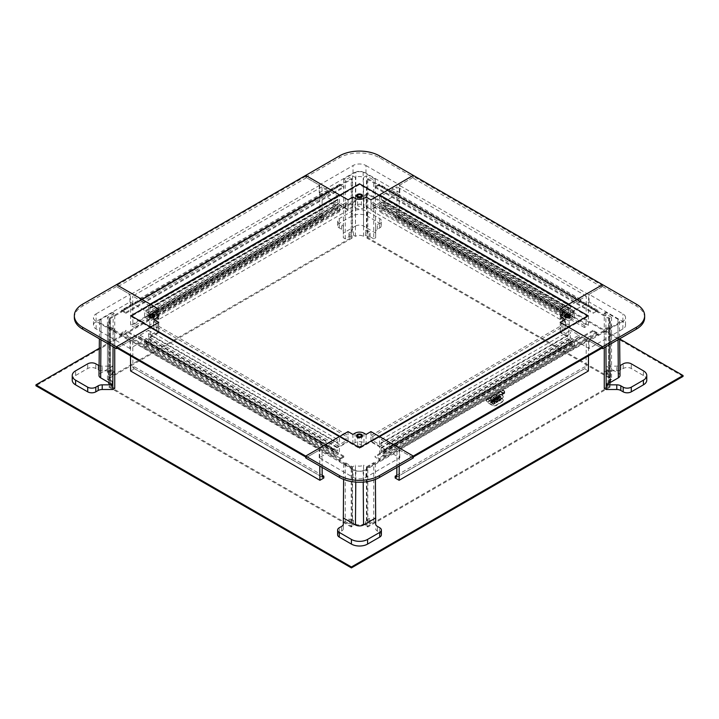 <?xml version="1.0" encoding="UTF-8"?>
<svg xmlns="http://www.w3.org/2000/svg" width="719" height="719" viewBox="0 0 719 719"><rect width="100%" height="100%" fill="white"/><g stroke="black" fill="none" stroke-linecap="round" stroke-linejoin="round"><path stroke-width="0.54" stroke-dasharray="3.6 2.7" d="M683.05 376.432L367.589 194.31L35.95 385.779M619.625 338.883L367.589 193.375L367.589 194.31M367.589 193.375L99.276 348.284M620.012 375.48A5.716 3.298 0 0 0 618.34 373.17L606.207 366.16L616.776 366.16A5.716 3.298 0 0 0 619.913 365.62M611.545 379.515L607.906 381.618L606.935 381.061L610.575 378.958L611.545 379.515L611.545 325.348L604.266 329.545L605.793 330.434L605.919 346.711M604.266 347.672L604.266 329.545M604.266 388.395L607.906 386.292L607.906 381.618M607.906 386.292L606.935 385.726L606.935 381.061M606.935 385.726L610.575 383.631L610.575 378.958M610.575 383.631L608.634 382.508L608.634 323.667L611.545 325.348M608.634 382.508A5.716 3.298 0 0 0 610.305 380.171A5.716 3.298 0 0 0 608.634 377.834L608.634 318.993A5.716 3.298 180 0 1 610.305 321.33A5.716 3.298 180 0 1 608.634 323.667M608.634 377.834L610.575 376.72L606.935 374.617L607.906 374.051L604.266 371.957L604.266 313.107L611.545 317.313L608.634 318.993M611.545 317.313L611.545 371.489L610.575 372.047L606.935 369.943L607.906 369.386L611.545 371.489M610.575 376.72L610.575 372.047M606.935 374.617L606.935 369.943M607.906 374.051L607.906 369.386M605.793 330.434L617.927 323.424A5.141 2.966 0 0 0 619.436 321.312A5.141 2.966 0 0 0 617.927 319.227L605.793 312.226L604.266 313.107M605.793 312.226L606.207 370.833L616.776 370.833A5.716 3.298 0 0 0 620.821 369.863L623.193 368.496A5.716 3.298 180 0 1 631.282 368.496L643.415 375.507A11.441 6.606 180 0 1 646.767 380.171M604.266 371.957L606.207 370.833M355.456 226.063L343.322 233.064L343.322 226.961A5.716 3.298 0 0 0 341.651 224.625L339.278 223.258A5.716 3.298 180 0 1 337.606 220.922A5.716 3.298 180 0 1 339.278 218.594L351.411 211.584A11.441 6.606 180 0 1 367.589 211.584L379.722 218.594A5.716 3.298 180 0 1 381.394 220.922A5.716 3.298 180 0 1 379.722 223.258L377.349 224.625A5.716 3.298 0 0 0 375.678 226.961L375.678 233.064L363.544 226.063A5.716 3.298 0 0 0 355.456 226.063L355.869 172.129L343.736 179.13L345.264 180.02L352.544 175.813L355.456 177.494A5.716 3.298 180 0 1 363.544 177.494L366.456 175.813L373.736 180.02L375.264 179.13L375.678 237.737L373.736 238.861L373.736 180.02M366.456 229.981L370.096 232.084L369.126 232.65L365.486 230.547L366.456 229.981L366.456 175.813M373.736 238.861L370.096 236.758L369.126 237.315L365.486 235.212L363.544 236.335A5.716 3.298 0 0 0 355.456 236.335L353.514 235.212L349.874 237.315L348.904 236.758L345.264 238.861L343.322 237.737L343.322 231.635A5.716 3.298 0 0 0 341.651 229.298L339.278 227.932A5.716 3.298 180 0 1 337.606 225.595A5.716 3.298 180 0 1 339.278 223.258L351.411 216.257A11.441 6.606 180 0 1 367.589 216.257L379.722 223.258A5.716 3.298 180 0 1 381.394 225.595A5.716 3.298 180 0 1 379.722 227.932L377.349 229.298A5.716 3.298 0 0 0 375.678 231.635L375.678 226.961M375.678 231.635L375.678 237.737M370.096 236.758L370.096 232.084M369.126 237.315L369.126 232.65M365.486 235.212L365.486 230.547M363.544 236.335L363.544 177.494M355.456 236.335L355.456 177.494M352.544 175.813L352.544 229.981L353.514 230.547L349.874 232.65L348.904 232.084L352.544 229.981M353.514 235.212L353.514 230.547M349.874 237.315L349.874 232.65M348.904 236.758L348.904 232.084M345.264 238.861L345.264 180.02M343.736 179.13L343.322 237.737M343.322 231.635L343.322 226.961M375.264 179.13L363.131 172.129A5.141 2.966 0 0 0 355.869 172.129M99.087 365.62A5.716 3.298 0 0 0 102.224 366.16L112.793 366.16L100.66 373.17A5.716 3.298 0 0 0 98.988 375.48M107.455 371.489L111.094 369.386L112.065 369.943L108.425 372.047L107.455 371.489L107.455 317.313L114.734 313.107L113.207 312.226L112.793 370.833L114.734 371.957L114.734 313.107M72.233 380.171A11.441 6.606 180 0 1 75.585 375.507L87.718 368.496A5.716 3.298 180 0 1 95.807 368.496L98.179 369.863A5.716 3.298 0 0 0 102.224 370.833L112.793 370.833M114.734 371.957L111.094 374.051L111.094 369.386M111.094 374.051L112.065 374.617L112.065 369.943M112.065 374.617L108.425 376.72L108.425 372.047M108.425 376.72L110.367 377.834L110.367 318.993L107.455 317.313M110.367 377.834A5.716 3.298 0 0 0 108.695 380.171A5.716 3.298 0 0 0 110.367 382.508L110.367 323.667A5.716 3.298 180 0 1 108.695 321.33A5.716 3.298 180 0 1 110.367 318.993M114.734 347.672L114.734 329.545L107.455 325.348L110.367 323.667M107.455 325.348L107.455 379.515L108.425 378.958L112.065 381.061L111.094 381.618L107.455 379.515M110.367 382.508L108.425 383.631L108.425 378.958M108.425 383.631L112.065 385.726L112.065 381.061M112.065 385.726L111.094 386.292L111.094 381.618M111.094 386.292L114.734 388.395M113.207 312.226L101.073 319.227A5.141 2.966 0 0 0 99.564 321.312A5.141 2.966 0 0 0 101.073 323.424L113.207 330.434L114.734 329.545M113.207 330.434L113.081 346.711M352.544 521.023L348.904 518.92L349.874 518.354L353.514 520.457L352.544 521.023L352.544 466.847L345.264 462.641L343.736 463.53L343.61 479.402M337.606 534.747A5.716 3.298 180 0 1 339.278 532.411L341.651 531.044A5.716 3.298 0 0 0 343.322 528.708L343.322 524.043M343.322 528.708L343.322 517.941M343.322 522.605L345.264 521.491L345.264 462.641M345.264 521.491L348.904 523.585L348.904 518.92M348.904 523.585L349.874 523.028L349.874 518.354M349.874 523.028L353.514 525.131L353.514 520.457M353.514 525.131L355.456 524.007L355.456 465.166L352.544 466.847M355.456 524.007A5.716 3.298 0 0 0 363.544 524.007L363.544 465.166A5.716 3.298 180 0 1 355.456 465.166M363.544 524.007L365.486 525.131L369.126 523.028L370.096 523.585L373.736 521.491L373.736 462.641L366.456 466.847L363.544 465.166M366.456 466.847L366.456 521.023L365.486 520.457L369.126 518.354L370.096 518.92L366.456 521.023M365.486 525.131L365.486 520.457M369.126 523.028L369.126 518.354M370.096 523.585L370.096 518.92M343.736 463.53L355.869 470.532A5.141 2.966 0 0 0 363.131 470.532L375.264 463.53L373.736 462.641M375.264 463.53L375.39 479.402M373.736 521.491L375.678 522.605L375.678 517.941M375.678 522.605L375.678 524.043M375.678 528.708A5.716 3.298 0 0 0 377.349 531.044L379.722 532.411A5.716 3.298 180 0 1 381.394 534.747M352.013 467.386L339.88 460.376L339.071 460.843L351.205 467.853L352.013 467.386L352.013 526.506L351.205 526.973L351.205 467.853M121.888 334.146L122.374 333.31L340.366 459.162L339.88 460.007L109.755 327.513L108.946 327.981L108.946 387.11L351.205 526.973M109.755 327.513L109.755 386.642L108.946 387.11M121.888 334.524L121.08 334.991L108.946 327.981M109.755 386.642L352.013 526.506M340.366 459.162L343.925 457.113L343.925 456.179L340.366 458.228A1.833 1.061 120 0 0 339.071 460.475L339.071 460.843M339.071 460.475L121.08 334.991M121.08 334.614A1.833 1.061 -60 0 1 122.374 332.376L125.933 330.318L125.933 331.252L122.374 333.31M343.925 456.179L125.933 330.318M343.925 457.113L125.933 331.252M609.236 327.513L597.103 334.524L597.911 334.991L610.045 327.981L609.236 327.513L609.236 386.642L610.045 387.11L610.045 327.981M379.111 460.007L378.625 459.162L596.617 333.31L597.103 334.146L366.978 467.386L367.786 467.853L367.786 526.973L610.045 387.11M366.978 467.386L366.978 526.506L367.786 526.973M379.111 460.376L379.92 460.843L367.786 467.853M366.978 526.506L609.236 386.642M596.617 333.31L593.058 331.252L593.058 330.318L596.617 332.376A1.833 1.061 60 0 1 597.911 334.614L597.911 334.991M597.911 334.614L379.92 460.843M379.92 460.475A1.833 1.061 -120 0 0 378.625 458.228L375.066 456.179L375.066 457.113L378.625 459.162M593.058 330.318L375.066 456.179M593.058 331.252L375.066 457.113M366.978 179.013L379.111 186.014L379.92 185.547L367.786 178.546L366.978 179.013L366.978 238.133L367.786 237.665L367.786 178.546M597.112 311.498L378.625 185.358L609.245 318.877L610.054 318.409L610.054 377.538L367.786 237.665M609.245 318.877L609.245 378.005L610.054 377.538M597.112 311.875L597.92 311.408L610.054 318.409M609.245 378.005L366.978 238.133M378.625 185.358L375.066 187.416L375.066 186.482L378.625 184.432A1.833 1.061 -60 0 1 379.542 184.334A1.833 1.061 -60 0 1 379.92 185.178L379.92 185.547M379.92 185.178L597.92 311.408M597.92 311.03A1.833 1.061 120 0 0 597.534 310.195A1.833 1.061 120 0 0 596.626 310.284L593.067 312.343L593.067 313.277L596.626 311.219M375.066 186.482L593.067 312.343M375.066 187.416L593.067 313.277M109.764 318.877L121.897 311.875L121.089 311.408L108.955 318.409L109.764 318.877L109.764 378.005L108.955 377.538L108.955 318.409M339.889 185.646L121.897 311.498L352.022 179.013L351.214 178.546L351.214 237.665L108.955 377.538M352.022 179.013L352.022 238.133L351.214 237.665M339.889 186.014L339.08 185.547L351.214 178.546M352.022 238.133L109.764 378.005M122.383 311.219L125.942 313.277L125.942 312.343L122.383 310.284A1.833 1.061 -120 0 0 121.466 310.195A1.833 1.061 -120 0 0 121.089 311.03L121.089 311.408M121.089 311.03L339.08 185.547M339.08 185.178A1.833 1.061 60 0 1 339.458 184.334A1.833 1.061 60 0 1 340.375 184.432L343.934 186.482L343.934 187.416L340.375 185.358M125.942 312.343L343.934 186.482M125.942 313.277L343.934 187.416M568.711 324.485A1.887 1.087 0 0 0 566.662 324.242A1.887 1.087 0 0 0 565.494 325.249A1.887 1.087 0 0 0 566.051 326.022A1.887 1.087 0 0 0 568.1 326.255A1.887 1.087 0 0 0 569.268 325.249A1.887 1.087 0 0 0 568.711 324.485M565.071 321.447L560.218 318.643L589.059 301.998L622.87 321.519A9.149 5.285 180 0 1 625.548 325.249A9.149 5.285 180 0 1 622.87 328.987L589.059 348.508L560.218 331.863L565.071 329.059L562.932 327.819A6.291 3.631 180 0 1 561.09 325.249A6.291 3.631 180 0 1 562.932 322.687L565.071 321.447L565.071 311.92M560.227 318.643L560.227 309.116M589.059 301.998L589.059 294.341L602.567 286.539L602.567 284.67L602.567 285.605L413.29 176.326L412.481 177.728L399.342 185.313L399.108 215.988L395.18 218.261L395.18 216.437L396.798 215.502L397.014 186.796L391.298 190.095L391.298 192.431L389.68 193.366L389.68 191.029L381.268 195.892L381.034 209.004L383.946 207.324L383.73 203.998L385.177 201.895L385.078 208.537L379.56 211.728L379.56 205.14L370.86 210.164L371.157 203.45L372.775 202.515L372.972 206.614L379.443 202.875L379.551 195.379M622.87 328.987L622.87 321.33A9.149 5.285 0 0 0 625.548 317.591A9.149 5.285 0 0 0 622.87 313.861L589.059 294.341M644.655 317.591A28.257 16.312 0 0 0 636.378 306.06L602.567 286.539M622.87 321.33L589.059 340.851L601.758 348.185L588.618 340.599L588.501 355.833M565.071 329.059L565.071 319.533M560.218 331.863L560.218 322.337M589.059 348.508L589.059 340.851M396.87 467.413L397.014 448.665L391.298 445.367L391.298 447.703L389.68 446.769L389.68 444.441L381.268 439.579L381.034 452.431L383.946 454.111L383.73 450.534L384.368 449.636L385.177 450.103L385.078 456.628L379.56 453.446L379.56 446.858L370.86 441.834L371.157 435.471L372.775 436.406L372.972 440.72L379.443 444.459L568.72 335.18L568.837 327.307M379.443 444.459L379.56 436.586M372.972 440.72L562.249 331.441L568.72 335.18M372.775 436.406L562.051 327.127L562.249 331.441M371.157 435.471L560.434 326.192L562.051 327.127M370.86 441.834L560.137 332.564L560.434 326.192M379.56 446.858L568.837 337.579L560.137 332.564M379.56 453.446L568.837 344.167L568.837 337.579M385.078 456.628L574.355 347.349L568.837 344.167M385.177 450.103L574.454 340.824L574.355 347.349M384.368 449.636L573.645 340.357L574.454 340.824M383.73 450.534L573.007 341.255L573.645 340.357M383.703 452.359L572.98 343.08L573.007 341.255M383.964 452.808L573.241 343.538L572.98 343.08M383.946 454.111L573.223 344.832L573.241 343.538M381.034 452.431L570.311 343.152L573.223 344.832M381.016 451.11L570.293 341.831L570.311 343.152M381.277 450.957L570.293 341.831M381.232 448.126L570.509 338.856L570.553 341.678M380.971 447.676L570.248 338.397L570.509 338.856M380.971 443.003L570.248 333.724L570.248 338.397M381.223 442.859L570.248 333.724M381.268 439.579L570.544 330.3L570.5 333.58M389.68 444.441L578.957 335.162L570.544 330.3M389.68 446.769L578.957 337.49L578.957 335.162M391.298 447.703L580.575 338.424L578.957 337.49M391.298 445.367L580.575 336.097L580.575 338.424M397.014 448.665L586.291 339.386L580.575 336.097M396.798 477.119L586.075 367.849L586.291 339.386M396.807 475.25L584.457 366.915L586.075 367.849M395.18 478.009L584.457 368.73L584.457 366.915M588.385 371.004L584.457 368.73M413.29 456.996L412.481 457.464L399.342 449.869L588.618 340.599M399.342 449.869L399.216 466.047M412.481 457.464L602.567 347.717M153.758 315.237A3.029 1.753 0 0 0 150.46 314.859A3.029 1.753 0 0 0 148.59 316.477A3.029 1.753 0 0 0 149.471 317.708A3.029 1.753 0 0 0 152.779 318.086A3.029 1.753 0 0 0 154.648 316.477A3.029 1.753 0 0 0 153.758 315.237M361.639 195.217A3.029 1.753 0 0 0 358.341 194.84A3.029 1.753 0 0 0 356.471 196.458A3.029 1.753 0 0 0 357.352 197.689A3.029 1.753 0 0 0 360.659 198.067A3.029 1.753 0 0 0 362.529 196.458A3.029 1.753 0 0 0 361.639 195.217M361.639 435.256A3.029 1.753 0 0 0 358.341 434.878A3.029 1.753 0 0 0 356.471 436.496A3.029 1.753 0 0 0 357.361 437.727A3.029 1.753 0 0 0 360.659 438.105A3.029 1.753 0 0 0 362.529 436.496A3.029 1.753 0 0 0 361.639 435.256M569.52 315.237A3.029 1.753 0 0 0 566.221 314.859A3.029 1.753 0 0 0 564.352 316.477A3.029 1.753 0 0 0 565.233 317.708A3.029 1.753 0 0 0 568.54 318.086A3.029 1.753 0 0 0 570.41 316.477A3.029 1.753 0 0 0 569.52 315.237M588.007 316.477L359.5 184.549L130.993 316.477L359.5 448.404L588.007 316.477L588.007 315.722M359.5 184.549L359.5 183.794M359.5 448.404L359.5 447.649M130.993 316.477L130.993 315.722M130.615 371.004L134.543 368.73L134.543 366.915L132.925 367.849L132.709 339.386L138.425 336.097L138.425 338.424L140.043 337.49L140.043 335.162L148.456 330.3L148.689 343.152L145.777 344.832L145.993 341.255L145.355 340.357L144.546 340.824L144.645 347.349L150.163 344.167L150.163 337.579L158.863 332.564L158.566 326.192L156.949 327.127L156.751 331.441L150.28 335.18L339.557 444.459L339.44 436.586M150.28 335.18L150.163 327.307M156.751 331.441L346.028 440.72L339.557 444.459M156.949 327.127L346.225 436.406L346.028 440.72M158.566 326.192L347.843 435.471L346.225 436.406M158.863 332.564L348.14 441.834L347.843 435.471M150.163 337.579L339.44 446.858L348.14 441.834M150.163 344.167L339.44 453.446L339.44 446.858M144.645 347.349L333.922 456.628L339.44 453.446M144.546 340.824L333.823 450.103L333.922 456.628M145.355 340.357L334.632 449.636L333.823 450.103M145.993 341.255L335.27 450.534L334.632 449.636M146.02 343.08L335.297 452.359L335.27 450.534M145.759 343.538L335.036 452.808L335.297 452.359M145.777 344.832L335.054 454.111L335.036 452.808M148.689 343.152L337.966 452.431L335.054 454.111M148.707 341.831L337.984 451.11L337.966 452.431M148.447 341.678L337.984 451.11M148.491 338.856L337.768 448.126L337.723 450.957M148.752 338.397L338.029 447.676L337.768 448.126M148.752 333.724L338.029 443.003L338.029 447.676M148.5 333.58L338.029 443.003M148.456 330.3L337.732 439.579L337.777 442.859M140.043 335.162L329.32 444.441L337.732 439.579M140.043 337.49L329.32 446.769L329.32 444.441M138.425 338.424L327.702 447.703L329.32 446.769M138.425 336.097L327.702 445.367L327.702 447.703M132.709 339.386L321.986 448.665L327.702 445.367M322.13 467.413L321.986 448.665M132.925 367.849L322.202 477.119M134.543 366.915L322.193 475.25M134.543 368.73L323.82 478.009M116.433 347.717L117.242 348.185L130.382 340.599L319.658 449.869L319.784 466.047M130.382 340.599L130.499 355.833M129.941 348.508L96.13 328.987A9.149 5.285 180 0 1 93.452 325.249A9.149 5.285 180 0 1 96.13 321.519L129.941 301.998L158.782 318.643L153.929 321.447L156.068 322.687A6.291 3.631 180 0 1 157.91 325.249A6.291 3.631 180 0 1 156.068 327.819L153.929 329.059L158.773 331.863L129.941 348.508L129.941 340.851L117.242 348.185L306.519 457.464L319.658 449.869M305.71 456.996L306.519 457.464M319.218 192.719L353.029 173.198A9.149 5.285 180 0 1 365.971 173.198L399.782 192.719L370.95 209.364L366.097 206.569L363.949 207.8A6.291 3.631 180 0 1 355.051 207.8L352.912 206.569L348.059 209.364L319.218 192.719L319.218 185.062L305.71 177.26L305.71 175.391L306.519 177.728L319.658 185.313L319.892 215.988L323.82 218.261L323.82 216.437L322.202 215.502L321.986 186.796L327.702 190.095L327.702 192.431L329.32 193.366L329.32 191.029L337.732 195.892L337.966 209.004L335.054 207.324L335.27 203.998L333.823 201.895L333.922 208.537L339.44 211.728L339.44 205.14L348.14 210.164L347.843 203.45L346.225 202.515L346.028 206.614L339.557 202.875L150.28 312.154L150.163 304.146M339.557 202.875L339.449 195.379M346.028 206.614L156.751 315.893L150.28 312.154M346.225 202.515L156.949 311.794L156.751 315.893M347.843 203.45L158.566 312.729L156.949 311.794M348.14 210.164L158.863 319.443L158.566 312.729M339.44 205.14L150.163 314.419L158.863 319.443M339.44 211.728L150.163 321.007L150.163 314.419M333.922 208.537L144.645 317.816L150.163 321.007M333.823 201.895L144.546 311.174L144.645 317.816M334.632 202.363L145.355 311.642L144.546 311.174M335.27 203.998L145.993 313.277L145.355 311.642M335.297 205.85L146.02 315.129L145.993 313.277M335.036 206.002L146.02 315.129M335.054 207.324L145.777 316.603L145.759 315.282M337.966 209.004L148.689 318.283L145.777 316.603M337.984 207.71L148.707 316.989L148.689 318.283M337.723 207.252L148.447 316.531L148.707 316.989M337.768 204.475L148.491 313.754L148.447 316.531M338.029 204.322L148.491 313.754M338.029 199.657L148.752 308.936L148.752 313.601M337.777 199.226L148.5 308.505L148.752 308.936M337.732 195.892L148.456 305.162L148.5 308.505M329.32 191.029L140.043 300.308L148.456 305.162M329.32 193.366L140.043 302.645L140.043 300.308M327.702 192.431L138.425 301.71L140.043 302.645M327.702 190.095L138.425 299.374L138.425 301.71M321.986 186.796L132.709 296.075L138.425 299.374M322.202 215.502L132.925 324.781L132.709 296.075M323.82 216.437L134.543 325.716L132.925 324.781M323.82 218.261L134.543 327.54L134.543 325.716M319.892 215.988L130.615 325.267L134.543 327.54M319.658 185.313L130.382 294.592L130.615 325.267M306.519 177.728L117.242 287.007L130.382 294.592M305.71 176.326L116.433 285.605L117.242 287.007M74.345 317.591A28.257 16.312 0 0 1 82.622 306.06L116.433 286.539L116.433 285.605M602.567 285.605L601.758 287.007L588.618 294.592L588.385 325.267L584.457 327.54L584.457 325.716L586.075 324.781L586.291 296.075L580.575 299.374L580.575 301.71L578.957 302.645L578.957 300.308L570.544 305.162L570.311 318.283L573.223 316.603L573.007 313.277L574.454 311.174L574.355 317.816L568.837 321.007L568.837 314.419L560.137 319.443L560.434 312.729L562.051 311.794L562.249 315.893L568.72 312.154L379.443 202.875M568.72 312.154L568.837 304.146M562.249 315.893L372.972 206.614M562.051 311.794L372.775 202.515M560.434 312.729L371.157 203.45M560.137 319.443L370.86 210.164M568.837 314.419L379.56 205.14M568.837 321.007L379.56 211.728M574.355 317.816L385.078 208.537M574.454 311.174L385.177 201.895M573.645 311.642L384.368 202.363M573.007 313.277L383.73 203.998M572.98 315.129L383.703 205.85M573.241 315.282L383.964 206.002M573.223 316.603L383.946 207.324M570.311 318.283L381.034 209.004M570.293 316.989L381.016 207.71M570.553 316.531L381.277 207.252M570.509 313.754L381.232 204.475M570.248 313.601L380.971 204.322M570.248 308.936L380.971 199.657M570.5 308.505L381.223 199.226M570.544 305.162L381.268 195.892M578.957 300.308L389.68 191.029M578.957 302.645L389.68 193.366M580.575 301.71L391.298 192.431M580.575 299.374L391.298 190.095M586.291 296.075L397.014 186.796M586.075 324.781L396.798 215.502M584.457 325.716L395.18 216.437M584.457 327.54L395.18 218.261M588.385 325.267L399.108 215.988M588.618 294.592L399.342 185.313M601.758 287.007L412.481 177.728M305.71 177.26L339.521 157.74A28.257 16.312 0 0 1 379.479 157.74L413.29 177.26L413.29 176.326M360.83 446.041A1.887 1.087 0 0 0 361.387 445.268A1.887 1.087 0 0 0 360.219 444.261A1.887 1.087 0 0 0 358.161 444.504A1.887 1.087 0 0 0 357.613 445.268A1.887 1.087 0 0 0 358.781 446.274A1.887 1.087 0 0 0 360.83 446.041M366.088 443.938L370.941 441.142L399.782 457.787L365.971 477.308A9.149 5.285 180 0 1 353.029 477.308L319.218 457.787L348.05 441.142L352.903 443.938L355.051 442.706A6.291 3.631 180 0 1 363.949 442.706L366.088 443.938L366.088 434.411M370.941 441.142L370.941 431.616M399.782 457.787L399.782 450.13L413.29 457.931M353.029 477.308L353.029 469.651A9.149 5.285 0 0 0 365.971 469.651L399.782 450.13M353.029 469.651L319.218 450.13L305.71 457.931M352.903 443.938L352.903 434.411M348.05 441.142L348.05 431.616M319.218 457.787L319.218 450.13M150.289 326.022A1.887 1.087 0 0 0 152.338 326.255A1.887 1.087 0 0 0 153.507 325.249A1.887 1.087 0 0 0 152.958 324.485A1.887 1.087 0 0 0 150.9 324.242A1.887 1.087 0 0 0 149.732 325.249A1.887 1.087 0 0 0 150.289 326.022M153.929 329.059L153.929 319.533M158.773 331.863L158.773 322.337M96.13 321.519L96.13 313.861A9.149 5.285 0 0 0 93.452 317.591A9.149 5.285 0 0 0 96.13 321.33L129.941 340.851M96.13 313.861L129.941 294.341L116.433 286.539M153.929 321.447L153.929 311.92M158.782 318.643L158.782 309.116M129.941 301.998L129.941 294.341M358.17 204.466A1.887 1.087 0 0 0 357.613 205.23A1.887 1.087 0 0 0 358.781 206.236A1.887 1.087 0 0 0 360.839 206.002A1.887 1.087 0 0 0 361.387 205.23A1.887 1.087 0 0 0 360.219 204.223A1.887 1.087 0 0 0 358.17 204.466M352.912 206.569L352.912 197.042M348.059 209.364L348.059 199.837M365.971 173.198L365.971 165.541A9.149 5.285 0 0 0 353.029 165.541L319.218 185.062M365.971 165.541L399.782 185.062L413.29 177.26M366.097 206.569L366.097 197.042M370.95 209.364L370.95 199.837M399.782 192.719L399.782 185.062M491.715 401.283L487.563 399.647L500.882 391.46A2.004 1.159 60 0 1 500.972 391.504A2.004 1.159 60 0 1 502.347 393.563L504.774 392.161A2.004 1.159 60 0 0 503.399 390.102A2.004 1.159 -120 0 0 502.401 390.004A2.004 1.159 -120 0 0 501.979 390.92A2.004 1.159 -120 0 0 503.399 393.374A2.004 1.159 -120 0 0 504.396 393.473A2.004 1.159 -120 0 0 504.774 392.907L502.347 394.309A2.004 1.159 60 0 1 501.97 394.875A2.004 1.159 60 0 1 500.972 394.776A2.004 1.159 60 0 1 500.882 394.722L498.86 395.89A1.141 0.701 3.2 0 0 498.86 396.879L502.23 399.072A3.433 2.103 -176.8 0 1 503.228 400.663A3.433 2.103 -176.8 0 1 502.221 402.038L496.559 405.309A3.433 2.103 -176.8 0 1 491.715 405.139L487.536 402.424A2.004 1.159 60 0 1 486.206 400.025A2.004 1.159 60 0 1 486.628 399.117A2.004 1.159 60 0 1 487.536 399.162L498.86 392.628A1.141 0.62 -2.9 0 0 498.528 393.095A1.141 0.62 -2.9 0 0 498.86 393.5L502.23 395.207A3.433 1.86 177.1 0 1 503.228 396.439A3.433 1.86 177.1 0 1 502.23 397.841L496.568 401.112A3.433 1.86 177.1 0 1 491.715 401.283L487.536 399.162M500.909 391.945A1.429 0.827 60 0 1 500.972 391.972A1.429 0.827 -120 0 1 501.934 393.32L502.347 393.563M504.774 392.161L504.361 391.918A1.429 0.827 -120 0 0 503.399 390.57A1.429 0.827 -120 0 0 502.68 390.498A1.429 0.827 -120 0 0 502.383 391.154A1.429 0.827 -120 0 0 503.399 392.907A1.429 0.827 -120 0 0 504.109 392.978A1.429 0.827 -120 0 0 504.352 392.664L504.774 392.907M487.563 399.647A1.429 0.827 -120 0 0 486.907 399.611A1.429 0.827 -120 0 0 486.61 400.258A1.429 0.827 -120 0 0 487.563 401.975L491.742 404.689A3.433 2.103 3.2 0 0 496.586 404.86L502.248 401.588A3.433 2.103 3.2 0 0 503.255 400.204A3.433 2.103 3.2 0 0 502.257 398.614L498.887 396.43A1.141 0.701 -176.8 0 1 498.887 395.441L487.563 401.975M497.692 397.814A1.141 0.656 60 0 1 497.899 397.886L498.168 398.488L495.786 397.445L497.692 397.814L496.155 398.694L494.25 398.335L495.786 397.445M498.141 398.011L494.555 396.142L492.937 397.077L496.362 398.775A1.141 0.656 -120 0 0 496.155 398.694M500.523 396.178L498.986 397.068A1.141 0.656 60 0 1 499.193 397.14L499.426 397.76L495.786 395.926L497.404 394.992L501.044 396.834L498.743 396.331L498.618 395.81L500.523 396.178A1.141 0.656 60 0 1 500.73 396.25L500.999 396.852M499.462 397.742L497.206 397.221L497.081 396.699L498.618 395.81M495.912 397.967L494.375 398.847L496.595 399.396L492.955 397.553L494.573 396.627L498.168 398.488M493.764 401.031L490.124 399.189L491.742 398.254L495.382 400.097L493.081 399.602L492.955 399.081L494.861 399.449A1.141 0.656 60 0 1 495.067 399.521L491.724 397.778L490.106 398.712L493.737 400.555M493.8 401.013L491.544 400.483L491.419 399.971L492.955 399.081M491.742 401.759A3.433 1.86 -2.9 0 0 496.586 401.588L496.568 401.112M500.882 391.46L498.887 393.104A1.141 0.62 -2.9 0 0 498.555 393.572A1.141 0.62 -2.9 0 0 498.887 393.985L498.86 393.5M502.23 397.841L502.248 398.317A3.433 1.86 -2.9 0 0 503.255 396.915A3.433 1.86 -2.9 0 0 502.257 395.693L498.887 393.985M502.248 398.317L496.586 401.588M495.786 395.926L495.768 395.441L499.435 397.256M499.426 397.76L499.399 397.283M497.404 394.992L497.386 394.506L495.768 395.441M501.044 396.834L497.386 394.506M498.743 396.331L498.339 396.843L498.213 396.322M498.986 397.068L497.081 396.699M498.339 396.843L497.206 397.221M494.861 399.449L493.324 400.33A1.141 0.656 60 0 1 493.531 400.402L493.773 400.528M490.124 399.189L490.106 398.712M491.742 398.254L491.724 397.778M495.382 400.097L495.355 399.62M495.31 399.638L495.337 400.124M493.081 399.602L491.544 400.483M492.677 400.115L492.551 399.593M493.324 400.33L491.419 399.971M496.595 399.396L496.568 398.919M496.631 399.378L496.604 398.892M492.955 397.553L492.937 397.077M494.573 396.627L494.555 396.142M498.213 398.461L498.186 397.984M494.375 398.847L494.25 398.335M495.382 397.958L495.508 398.479M504.361 391.918L501.934 393.32M502.347 394.309L501.925 394.066L504.352 392.664M501.925 394.066A1.429 0.827 60 0 1 501.682 394.38A1.429 0.827 60 0 1 500.972 394.309A1.429 0.827 -120 0 1 500.909 394.273L487.536 402.424M500.882 394.722L500.909 394.273M490.106 402.11L493.737 404.464L493.459 403.754L494.996 402.865L493.081 401.022L494.861 403.233A1.141 0.656 -120 0 0 495.067 403.395L491.724 401.175L490.106 402.11L491.724 401.175M493.081 401.022L491.419 402.281L493.324 404.123A1.141 0.656 -120 0 0 493.531 404.285L493.773 404.446M496.568 402.829L496.362 402.649A1.141 0.656 60 0 1 496.155 402.487L494.25 400.645L495.508 400.177L494.375 400.276L496.595 402.379L492.955 400.025L494.573 399.09L498.168 401.472L495.912 399.387L497.692 401.597A1.141 0.656 -120 0 0 497.899 401.768L494.555 399.539L492.937 400.474L496.595 402.379M495.768 398.838L499.399 401.202L499.121 400.483L500.658 399.593L498.743 397.751L500.523 399.962A1.141 0.656 -120 0 0 500.73 400.132L497.386 397.904L495.768 398.838L497.404 397.454L500.658 399.593M498.743 397.751L497.081 399.009L498.986 400.851A1.141 0.656 -120 0 0 499.193 401.013L499.435 401.175M493.8 403.988L490.124 401.66M493.764 404.015L493.737 404.464M491.742 400.726L495.355 403.53M495.31 403.557L494.996 402.865M499.462 400.726L495.786 398.389M499.426 400.744L499.399 401.202M497.404 397.454L497.386 397.904M501.044 399.809L501.017 400.267M500.972 400.285L500.999 399.836M497.081 399.009L498.213 398.919M497.206 398.641L499.121 400.483M492.955 400.025L492.937 400.474M494.573 399.09L494.555 399.539M498.213 401.445L498.186 401.903M498.141 401.921L498.168 401.472M496.631 402.361L496.604 402.811M495.912 399.387L495.508 400.177M495.382 400.546L495.786 399.755M491.544 401.912L493.459 403.754M491.419 402.281L492.551 402.182M616.776 370.833L616.776 366.16M620.821 369.863L620.821 365.198M623.193 368.496L623.193 363.823M631.282 368.496L631.282 363.823M643.415 375.507L643.415 370.833M617.927 323.424L618.052 339.71M617.927 319.227L618.34 373.17M377.349 229.298L377.349 224.625M341.651 229.298L341.651 224.625M339.278 227.932L339.278 218.594M351.411 216.257L351.411 211.584M367.589 216.257L367.589 211.584M379.722 227.932L379.722 218.594M363.131 172.129L363.544 226.063M98.179 369.863L98.179 365.198M102.224 370.833L102.224 366.16M75.585 375.507L75.585 370.833M87.718 368.496L87.718 363.823M95.807 368.496L95.807 363.823M101.073 319.227L100.66 373.17M101.073 323.424L100.948 339.71M341.651 531.044L341.651 526.38M377.349 531.044L377.349 526.38M379.722 532.411L379.722 527.746M339.278 532.411L339.278 527.746M355.869 470.532L355.779 482.081M363.131 470.532L363.221 482.081M340.366 458.228L122.374 332.376M596.617 332.376L378.625 458.228M378.625 184.432L596.626 310.284M122.383 310.284L340.375 184.432M562.932 327.819L562.932 318.292M562.932 322.687L562.932 313.16M622.87 321.519L622.87 313.861M636.378 306.06L636.378 304.191M355.051 442.706L355.051 433.18M363.949 442.706L363.949 433.18M365.971 477.308L365.971 469.651M156.068 322.687L156.068 313.16M156.068 327.819L156.068 318.292M96.13 328.987L96.13 321.33M82.622 306.06L82.622 304.191M363.949 207.8L363.949 198.273M355.051 207.8L355.051 198.273M353.029 173.198L353.029 165.541M339.521 157.74L339.521 155.87M379.479 157.74L379.479 155.87M496.362 398.775L497.899 397.886M500.757 396.726L499.22 397.616M497.925 398.362L496.389 399.252M495.094 399.998L493.558 400.887M500.658 396.69L499.121 397.58M493.531 400.402L495.067 399.521M499.193 397.14L500.73 396.25M494.996 399.962L493.459 400.851M497.827 398.326L496.29 399.216M502.257 395.693L502.23 395.207M491.742 404.689L491.715 405.139M493.531 404.285L495.067 403.395M496.362 402.649L497.899 401.768M499.193 401.013L500.73 400.132M500.757 399.674L499.22 400.564M497.925 401.31L496.389 402.2M495.094 402.946L493.558 403.835M498.986 400.851L500.523 399.962M496.155 402.487L497.692 401.597M496.29 402.119L497.827 401.229M493.324 404.123L494.861 403.233M496.559 405.309L496.586 404.86M502.221 402.038L502.248 401.588M502.23 399.072L502.257 398.614M498.86 396.879L498.887 396.43M610.305 380.171L610.305 321.33M619.436 321.312L619.625 338.802M337.606 225.595L337.606 220.922M381.394 225.595L381.394 220.922M108.695 380.171L108.695 321.33M99.564 321.312L99.375 338.802M597.534 310.195L379.542 184.334M596.968 311.183L378.976 185.331M339.458 184.334L121.466 310.195M340.024 185.331L122.032 311.183M565.494 325.249L565.494 315.722M561.09 325.249L561.09 315.722M625.548 325.249L625.548 317.591M569.268 325.249L569.268 315.722M148.59 316.477L148.59 315.722M356.471 196.458L356.471 195.703M356.471 436.496L356.471 435.741M564.352 316.477L564.352 315.722M570.41 316.477L570.41 315.722M362.529 436.496L362.529 435.741M362.529 196.458L362.529 195.703M154.648 316.477L154.648 315.722M361.387 445.268L361.387 435.741M357.613 445.268L357.613 435.741M153.507 325.249L153.507 315.722M157.91 325.249L157.91 315.722M93.452 325.249L93.452 317.591M149.732 325.249L149.732 315.722M357.613 205.23L357.613 195.703M361.387 205.23L361.387 195.703M486.907 399.611L502.68 390.498M503.255 396.915L503.228 396.439M498.528 393.095L498.555 393.572M501.97 394.875L504.396 393.473M501.682 394.38L504.109 392.978M503.255 400.204L503.228 400.663M498.555 395.899L498.528 396.349M486.628 399.117L502.401 390.004"/><path stroke-width="1.08" d="M99.276 348.284L35.95 384.845L351.411 566.976L683.05 375.507L619.625 338.883M683.05 375.507L683.05 376.432L351.411 567.902L35.95 385.779L35.95 384.845M351.411 566.976L351.411 567.902M619.913 365.62A5.716 3.298 0 0 0 620.821 365.198L623.193 363.823A5.716 3.298 180 0 1 631.282 363.823L643.415 370.833A11.441 6.606 180 0 1 646.767 375.507A11.441 6.606 180 0 1 643.415 380.171L631.282 387.182A5.716 3.298 180 0 1 623.193 387.182L620.821 385.806A5.716 3.298 0 0 0 616.776 384.845L606.207 384.845L618.34 377.834A5.716 3.298 0 0 0 620.012 375.48L619.625 338.802M646.767 375.507L646.767 380.171A11.441 6.606 180 0 1 643.415 384.845L631.282 391.846A5.716 3.298 180 0 1 623.193 391.846L620.821 390.48A5.716 3.298 0 0 0 616.776 389.509L606.207 389.509L605.919 346.711M606.207 389.509L604.266 388.395L604.266 347.672M99.375 338.802L98.988 375.48A5.716 3.298 0 0 0 100.66 377.834L112.793 384.845L102.224 384.845A5.716 3.298 0 0 0 98.179 385.806L95.807 387.182A5.716 3.298 180 0 1 87.718 387.182L75.585 380.171A11.441 6.606 180 0 1 72.233 375.507A11.441 6.606 180 0 1 75.585 370.833L87.718 363.823A5.716 3.298 180 0 1 95.807 363.823L98.179 365.198A5.716 3.298 0 0 0 99.087 365.62M113.081 346.711L112.793 389.509L114.734 388.395L114.734 347.672M112.793 389.509L102.224 389.509A5.716 3.298 0 0 0 98.179 390.48L95.807 391.846A5.716 3.298 180 0 1 87.718 391.846L75.585 384.845A11.441 6.606 180 0 1 72.233 380.171L72.233 375.507M363.544 524.942L375.678 517.941L375.678 524.043A5.716 3.298 0 0 0 377.349 526.38L379.722 527.746A5.716 3.298 180 0 1 381.394 530.083A5.716 3.298 180 0 1 379.722 532.411L367.589 539.421A11.441 6.606 180 0 1 351.411 539.421L339.278 532.411A5.716 3.298 180 0 1 337.606 530.083A5.716 3.298 180 0 1 339.278 527.746L341.651 526.38A5.716 3.298 0 0 0 343.322 524.043L343.322 517.941L355.456 524.942A5.716 3.298 0 0 0 363.544 524.942L363.221 482.081M343.61 479.402L343.322 517.941M375.39 479.402L375.678 517.941M381.394 530.083L381.394 534.747A5.716 3.298 180 0 1 379.722 537.084L367.589 544.085A11.441 6.606 180 0 1 351.411 544.085L339.278 537.084A5.716 3.298 180 0 1 337.606 534.747L337.606 530.083M568.711 314.958A1.887 1.087 0 0 0 566.662 314.715A1.887 1.087 0 0 0 565.494 315.722A1.887 1.087 0 0 0 566.051 316.495A1.887 1.087 0 0 0 568.1 316.728A1.887 1.087 0 0 0 569.268 315.722A1.887 1.087 0 0 0 568.711 314.958M562.932 313.16A6.291 3.631 0 0 0 561.09 315.722A6.291 3.631 0 0 0 562.932 318.292L565.071 319.533L560.218 322.337L602.567 346.783L602.567 347.717L413.29 456.996L413.29 456.062L636.378 327.262A28.257 16.312 0 0 0 644.655 315.722A28.257 16.312 0 0 0 636.378 304.191L602.567 284.67L560.227 309.116L565.08 311.92L562.932 313.16M601.758 348.185L602.567 348.652L636.378 329.131A28.257 16.312 0 0 0 644.655 317.591L644.655 315.722M602.567 348.652L602.567 346.783L568.837 327.307L379.56 436.586L413.29 456.062L370.941 431.616L366.088 434.411L363.949 433.18A6.291 3.631 0 0 0 355.051 433.18L352.903 434.411L348.05 431.616L305.71 456.062L305.71 456.996L116.433 347.717L116.433 346.783L305.71 456.062L339.44 436.586L150.163 327.307L116.433 346.783L158.773 322.337L153.929 319.533L156.068 318.292A6.291 3.631 0 0 0 157.91 315.722A6.291 3.631 0 0 0 156.068 313.16L153.929 311.92L158.782 309.116L116.433 284.67L305.71 175.391L348.059 199.837L352.912 197.042L355.051 198.273A6.291 3.631 0 0 0 363.949 198.273L366.097 197.042L370.95 199.837L413.29 175.391L602.567 284.67L568.837 304.146L379.56 194.867L413.29 175.391L379.479 155.87A28.257 16.312 0 0 0 339.521 155.87L305.71 175.391L339.44 194.867L150.163 304.146L116.433 284.67L82.622 304.191A28.257 16.312 0 0 0 74.345 315.722A28.257 16.312 0 0 0 82.622 327.262L116.433 346.783L116.433 348.652L117.242 348.185M399.216 466.047L399.108 480.283L395.18 478.009L395.18 476.194L396.798 477.119L396.87 467.413M395.18 476.194L396.807 475.25M399.108 480.283L588.385 371.004L588.501 355.833M153.758 314.491A3.029 1.753 0 0 0 150.46 314.104A3.029 1.753 0 0 0 148.59 315.722A3.029 1.753 0 0 0 149.471 316.962A3.029 1.753 0 0 0 152.779 317.34A3.029 1.753 0 0 0 154.648 315.722A3.029 1.753 0 0 0 153.758 314.491M361.639 194.472A3.029 1.753 0 0 0 358.341 194.094A3.029 1.753 0 0 0 356.471 195.703A3.029 1.753 0 0 0 357.352 196.943A3.029 1.753 0 0 0 360.659 197.321A3.029 1.753 0 0 0 362.529 195.703A3.029 1.753 0 0 0 361.639 194.472M361.639 434.51A3.029 1.753 0 0 0 358.341 434.123A3.029 1.753 0 0 0 356.471 435.741A3.029 1.753 0 0 0 357.361 436.981A3.029 1.753 0 0 0 360.659 437.359A3.029 1.753 0 0 0 362.529 435.741A3.029 1.753 0 0 0 361.639 434.51M569.52 314.491A3.029 1.753 0 0 0 566.221 314.104A3.029 1.753 0 0 0 564.352 315.722A3.029 1.753 0 0 0 565.233 316.962A3.029 1.753 0 0 0 568.54 317.34A3.029 1.753 0 0 0 570.41 315.722A3.029 1.753 0 0 0 569.52 314.491M588.007 315.722L359.5 183.794L130.993 315.722L359.5 447.649L588.007 315.722M322.193 475.25L323.82 476.194L322.202 477.119L322.13 467.413M130.499 355.833L130.615 371.004L319.892 480.283L323.82 478.009L323.82 476.194M319.784 466.047L319.892 480.283M339.449 195.379L339.44 194.867M379.551 195.379L379.56 194.867M360.83 436.514A1.887 1.087 0 0 0 361.387 435.741A1.887 1.087 0 0 0 360.219 434.734A1.887 1.087 0 0 0 358.161 434.977A1.887 1.087 0 0 0 357.613 435.741A1.887 1.087 0 0 0 358.781 436.748A1.887 1.087 0 0 0 360.83 436.514M413.29 457.931L413.29 456.062L379.479 475.583A28.257 16.312 0 0 1 339.521 475.583L305.71 456.062L305.71 457.931L339.521 477.452A28.257 16.312 0 0 0 379.479 477.452L413.29 457.931M150.289 316.495A1.887 1.087 0 0 0 152.338 316.728A1.887 1.087 0 0 0 153.507 315.722A1.887 1.087 0 0 0 152.958 314.958A1.887 1.087 0 0 0 150.9 314.715A1.887 1.087 0 0 0 149.732 315.722A1.887 1.087 0 0 0 150.289 316.495M74.345 315.722L74.345 317.591A28.257 16.312 0 0 0 82.622 329.131L116.433 348.652M358.17 194.939A1.887 1.087 0 0 0 357.613 195.703A1.887 1.087 0 0 0 358.781 196.709A1.887 1.087 0 0 0 360.839 196.476A1.887 1.087 0 0 0 361.387 195.703A1.887 1.087 0 0 0 360.219 194.696A1.887 1.087 0 0 0 358.17 194.939M620.821 390.48L620.821 385.806M616.776 389.509L616.776 384.845M643.415 384.845L643.415 380.171M631.282 391.846L631.282 387.182M623.193 391.846L623.193 387.182M618.052 339.71L618.34 377.834M102.224 389.509L102.224 384.845M98.179 390.48L98.179 385.806M95.807 391.846L95.807 387.182M87.718 391.846L87.718 387.182M75.585 384.845L75.585 380.171M100.948 339.71L100.66 377.834M379.722 537.084L379.722 532.411M367.589 544.085L367.589 539.421M351.411 544.085L351.411 539.421M339.278 537.084L339.278 532.411M355.779 482.081L355.456 524.942M636.378 329.131L636.378 327.262M379.479 477.452L379.479 475.583M339.521 477.452L339.521 475.583M82.622 329.131L82.622 327.262"/></g></svg>
